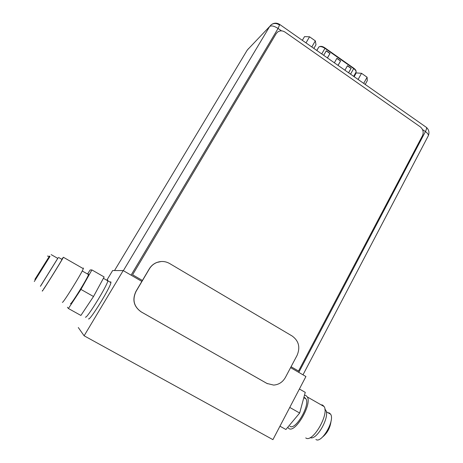<?xml version="1.0" encoding="UTF-8"?>
<svg xmlns="http://www.w3.org/2000/svg" width="463" height="463" viewBox="0 0 463 463"><rect width="100%" height="100%" fill="white"/><g stroke="black" fill="none" stroke-linecap="round" stroke-linejoin="round"><path stroke-width="0.69" d="M290.585 367.634L305.927 376.529L272.915 439.647L84.116 335.791L78.293 327.532M84.116 335.791L123.199 270.583L141.863 281.406M107.132 279.687L112.654 270.525L123.199 270.583M88.549 318.839C89.463 321.507 110.35 287.697 110.935 282.615L110.813 281.799L110.13 282.158M107.752 280.04L107.086 280.41L107.752 280.04L107.85 280.85C107.167 285.874 86.245 319.719 85.429 317.103C86.245 319.719 107.167 285.874 107.85 280.85L107.752 280.04M298.531 371.066L422.459 135.74C423.871 132.256 423.13 129.275 420.225 126.798L285.058 32.121C282.447 30.477 279.965 30.448 277.609 32.04L276.156 33.677L132.592 274.767L142.419 280.468M291.071 366.719L298.623 371.1M161.118 261.526L156.772 262.486C153.583 263.754 151.094 265.872 149.3 268.824L135.931 291.435C132.048 299.798 133.784 306.61 141.134 311.865L267.481 383.74M141.238 311.906L266.943 383.451L273.668 385.089C278.807 384.684 282.725 382.12 285.428 377.386L297.101 355.324C300.423 347.348 298.803 340.93 292.24 336.069L169.585 263.505C165.54 261.23 161.303 260.889 156.888 262.475C153.699 263.748 151.204 265.866 149.41 268.824L136.029 291.459C132.14 299.827 133.876 306.645 141.238 311.906L141.134 311.865M279.287 24.875C276.405 23.057 273.685 23.046 271.121 24.834L269.645 26.518C271.382 25.343 274.189 25.992 278.072 28.463L131.075 275.149M247.051 50.421L248.625 48.499M425.711 126.903L426.452 127.423C426.747 128.274 426.406 129.663 425.416 131.585L298.785 372.391M313.85 48.407L315.992 44.708L315.332 40.877L309.55 36.797L304.509 36.629L302.345 40.333M309.55 36.797L305.997 42.897M315.332 40.877L311.796 46.966M344.929 70.214L347.476 65.711L351.145 68.293L348.61 72.801M323.701 55.317L326.299 50.797L330.026 53.424L327.439 57.944M334.355 62.794L336.925 58.28L340.629 60.89L338.065 65.399M351.145 68.293L348.546 72.755M347.4 65.839L351.012 68.379M330.026 53.424L327.387 57.904M326.224 50.924L329.905 53.517M340.629 60.89L338.007 65.358M336.856 58.413L340.496 60.977M365.203 84.445L367.292 80.684L367.101 77.24L361.534 73.316L356.232 72.899L354.126 76.667M361.534 73.316L358.102 79.462M367.101 77.24L363.692 83.381M67.413 307.258L68.402 308.503L80.886 315.448L93.509 296.517L104.14 276.955L91.906 269.929L90.181 269.935L87.802 273.564M93.509 296.517L80.944 289.416L91.906 269.929M68.402 308.503L80.944 289.416M88.092 274.333L88.555 273.992L88.52 274.582C87.507 278.402 70.712 305.458 70.428 303.722M82.889 268.436L83.386 268.019L83.299 268.667C81.945 272.944 62.47 304.272 62.389 302.293M62.071 258.846L63.385 257.266C61.429 261.23 41.745 292.738 42.26 291.077L42.515 290.498M61.88 259.355L62.221 258.939L62.019 259.436C60.312 262.891 43.279 290.156 43.684 288.79M58.014 257.949L40.385 286.319M57.782 258.389L40.808 285.746M50.01 256.357L34.291 281.521M49.807 256.722L35.425 279.727M289.763 407.434L299.665 413.031L285.908 429.508L279.953 426.197M299.399 389.007L305.25 392.364L299.665 413.031M289.913 426.267C295.371 430.764 310.251 405.414 306.008 398.903L304.793 397.648L303.884 397.416M287.731 427.326L288.773 428.46C295.024 433.721 312.236 404.442 307.334 396.959L305.91 395.495L304.475 395.24M305.736 437.911C312.409 443.398 329.459 414.275 324.123 406.572L322.601 405.056L320.963 404.76M310.245 437.593C316.536 440.95 330.229 416.607 325.72 410.172L324.881 409.159M315.905 439.474C321.496 443.89 335.096 420.554 330.646 414.24L329.401 413.008L328.018 412.741M114.529 270.537L247.277 50.039L269.645 26.518L123.349 270.67M281.504 30.865L278.072 28.463L279.75 24.47M422.505 129.547L425.416 131.585C427.499 133.095 428.483 134.438 428.385 135.607L428.043 136.255M316.738 50.432L318.729 47.197L316.819 50.49M318.764 47.133L318.966 46.925C320.344 46.207 322.335 46.682 324.945 48.349L325.009 48.007M353.697 68.235L353.668 68.588C355.387 69.861 356.192 71.013 356.088 72.043L355.792 72.575M321.733 53.934L324.945 48.349L353.668 68.588L350.543 74.155M49.83 256.733L49.286 256.421L49.5 256.062L34.881 279.421M110.935 282.615L103.411 278.304M302.993 374.827L428.385 135.607C429.548 132.447 428.906 129.721 426.452 127.423L279.976 24.637C276.949 22.612 273.998 22.675 271.121 24.834M318.828 47.058C320.465 45.889 322.555 46.202 325.095 48.002L353.796 68.235C355.59 69.583 356.354 70.851 356.088 72.043L353.674 76.354M82.217 270.977L88.52 274.582M63.385 257.266L83.299 268.667M58.517 257.428L62.019 259.436M51.162 254.609L57.881 258.447M49.286 256.421L47.463 256.074M306.008 398.903L303.821 397.653M324.123 406.572L307.334 396.959M325.72 410.172L324.933 409.72M330.646 414.24L326.276 411.746M331.068 420.948C330.252 427.586 327.503 432.87 322.821 436.794"/></g></svg>
